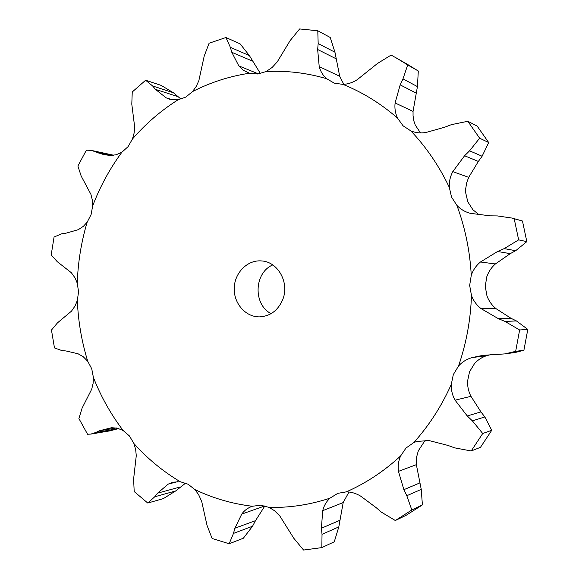 <?xml version="1.0" encoding="UTF-8"?>
<svg xmlns="http://www.w3.org/2000/svg" width="579" height="579" viewBox="0 0 579 579"><rect width="100%" height="100%" fill="white"/><g stroke="black" fill="none" stroke-linecap="round" stroke-linejoin="round"><path stroke-width="0.87" d="M343.803 84.36L339.699 76.254L334.952 52.211L330.211 37.461L317.784 30.759L318.175 43.584L317.654 49.505L319.217 66.621C320.491 71.427 322.952 75.444 326.607 78.686L334.206 83.115L343.007 84.404C347.95 84.15 352.676 82.594 357.178 79.721L377.436 63.509L391.129 55.063L407.095 64.131L418.299 71.007L417.437 86.604L402.977 78.882L400.176 84.86L395.102 102.968C394.494 108.309 395.305 113.361 397.541 118.116L403.042 125.781L410.851 130.912C415.599 132.852 420.636 133.373 425.978 132.49L444.831 127.163L451.432 124.63L467.839 121.286L477.154 126.063L488.698 142.55L482.112 156.243L469.583 150.815L464.582 155.751L452.792 171.623C450.18 176.581 449.014 181.82 449.311 187.35L451.548 197.092L456.896 205.379C460.537 209.258 464.988 211.9 470.235 213.311L490.152 215.844L497.368 215.924L512.147 218.08L522.475 221.026L526.825 241.646L515.672 250.707L504.193 248.615L497.571 251.496L480.461 261.99C476.141 265.602 473.079 270.06 471.263 275.358L469.663 285.425L471.472 295.449C473.39 300.682 476.553 305.053 480.946 308.542L495.848 308.535L510.953 318.255L516.446 320.947L527.802 329.415L523.908 350.237L515.404 352.445L504.888 353.899L482.937 355.347L471.899 357.634C466.594 359.197 462.129 362.005 458.51 366.073L453.321 374.577L451.265 384.449C451.084 390.022 452.351 395.262 455.072 400.183L470.951 396.326L480.939 411.908L484.84 416.945L491.737 430.291L480.49 447.314L471.212 450.969L454.66 447.856L447.972 445.432L428.923 440.525L416.605 441.495L413.761 442.595L406.009 448.03L400.617 455.955C398.461 460.833 397.737 465.972 398.446 471.378L416.359 464.655L421.244 489.385L422.402 504.917L406.263 515.23L395.327 520.528L381.38 512.147L376.169 507.653L360.703 496.16C356.121 493.38 351.344 491.94 346.365 491.853L337.781 493.351L329.958 498.186C326.332 501.588 323.914 505.749 322.713 510.685L343.188 502.565L338.809 526.897L334.271 541.792L321.837 547.611L322.025 534.323L321.403 528.243L322.713 510.685M317.784 30.759L299.64 28.95L290.093 40.639L277.269 61.852L272.159 67.454L266.094 71.55L257.749 73.996L249.433 73.229C229.458 76.269 210.503 82.377 192.568 91.554L185.83 97.077L178.071 99.791C161.013 110.538 145.799 123.617 132.439 139.025L128.082 146.639L121.887 152.219C109.778 168.706 100.037 186.612 92.669 205.95L91.084 214.592L87.161 222.184C81.248 242.065 77.948 262.403 77.268 283.203L78.556 291.802L77.333 300.436C78.179 321.229 81.646 341.509 87.733 361.282L91.728 368.78L93.393 377.414C100.941 396.615 110.871 414.332 123.189 430.566L129.464 435.994L133.923 443.543C147.493 458.662 162.923 471.378 180.207 481.706L188.037 484.196L194.884 489.559C213.043 498.266 232.193 503.831 252.357 506.256L260.716 505.206L269.148 507.414C289.594 507.863 309.859 504.787 329.958 498.186M282.849 299.292C289.594 282.516 277.855 261.665 261.542 260.934C247.573 259.667 234.64 272.651 234.234 288.009C233.598 303.353 245.612 317.183 259.638 316.872C270.48 316.17 278.217 310.308 282.849 299.292M426.05 440.257L423.958 442.161L418.342 450.744L416.619 456.983L416.359 464.655M490.449 354.681L487.156 355.557C482.249 357.026 478.037 359.704 474.527 363.605L469.533 371.754L467.557 381.199C467.412 386.526 468.541 391.57 470.951 396.326M515.672 250.707L510.251 253.645L495.378 263.959C491.419 267.44 488.56 271.71 486.787 276.776L485.245 286.41L486.99 295.999C488.871 301.015 491.824 305.191 495.848 308.535M482.112 156.243L478.334 161.447L468.708 177.348L466.732 182.573L465.632 189.174L465.632 192.503L467.796 201.832L472.942 209.779L478.601 214.375M417.437 86.604L413.051 111.385L413.051 115.757L413.905 121.076L415.281 125.1L420.506 132.909M272.752 264.936C254.036 272.767 252.951 304.554 271.095 313.644M402.977 78.882L407.688 64.928L396.239 57.907M192.568 91.554L196.187 86.481L198.836 80.713L204.206 56.091L209.091 43.23L225.94 37.512L230.362 47.333L231.803 52.298L238.794 65.868L243.339 70.283L249.433 73.229M469.583 150.815L479.636 138.193L467.839 121.286M132.439 139.025L134.111 133.09L134.668 126.989L131.795 104.169L132.251 91.989L145.626 80.235L152.624 85.967L155.469 89.361L166.079 97.786L169.263 99.139L178.071 99.791M504.193 248.615L518.646 239.865L514.195 218.703L512.147 218.08M92.669 205.95L92.314 199.95L90.903 194.32L81.176 176.052L77.89 166.028L86.394 150.164L91.316 150.388L103.8 154.636L110.336 155.454L116.147 154.774L121.887 152.219M504.888 353.899L515.657 351.352L519.638 329.979L504.975 321.403L498.295 318.638L480.946 308.542M77.268 283.203L75.031 277.877L71.355 272.723L57.263 261.686L51.198 254.919L54.071 237.006L61.75 233.793L65.521 233.323L78.317 229.66L83.383 226.309L87.161 222.184M471.212 450.969L482.72 433.512L472.363 420.839L467.231 415.939L455.072 400.183M87.733 361.282L83.217 356.707L78.056 353.769L65.963 350.946L62.185 350.679L54.469 347.928L51.466 330.059L57.487 322.85L71.499 311.14L75.14 305.842L77.333 300.436M395.327 520.528L411.821 509.976L406.813 495.725L403.881 489.675L398.446 471.378M118.644 428.532L95.636 432.535L90.917 434.076L87.567 434.257L78.896 418.537L82.109 408.101L91.714 389.182L93.089 383.457L93.393 377.414M95.636 432.535L99.262 430.819L111.559 427.707L117.399 428.185L123.189 430.566M348.971 492.012L343.188 502.565M321.837 547.611L303.57 550.05L293.77 538.231L279.86 516.034L274.482 510.692L269.148 507.414M185.664 483.096L175.64 490.963L154.752 496.768L147.768 503.042L134.19 491.571L133.611 479.014L136.275 455.63L135.652 449.485L133.923 443.543M154.752 496.768L157.582 493.156L168.163 484.145L172.839 482.206L180.207 481.706M264.914 505.894L241.74 514.094C244.403 510.41 247.884 507.819 252.198 506.307L252.357 506.256M177.927 481.569L168.163 484.145M194.884 489.559L198.59 494.582L201.673 501.356L207.029 525.363L212.117 538.506L229.161 543.761L233.489 533.397L234.879 528.229L241.74 514.094M260.427 73.562L249.368 55.562L240.082 43.823L225.94 37.512M181.024 99.132L173.447 92.77L161.15 85.388L145.626 80.235M113.86 155.266L91.316 150.388M117.798 428.8L110.003 430.841L90.917 434.076M175.64 490.963L163.35 498.613L147.768 503.042M264.762 506.082L255.505 520.651L252.538 526.246L243.346 538.238L229.161 543.761M407.688 64.928L418.299 71.007M479.636 138.193L488.698 142.55M518.646 239.865L526.825 241.646M514.195 218.703L522.475 221.026M510.953 318.255L498.295 318.638M515.657 351.352L523.908 350.237M516.446 320.947L504.975 321.403M519.638 329.979L527.802 329.415M480.939 411.908L467.231 415.939M482.72 433.512L491.737 430.291M484.84 416.945L472.363 420.839M419.623 483.024L403.881 489.675M411.821 509.976L422.402 504.917M421.244 489.385L406.813 495.725M116.372 427.961L99.262 430.819M339.627 520.412L321.403 528.243M338.809 526.897L322.025 534.323M180.178 486.975L157.582 493.156M255.505 520.651L234.879 528.229M252.538 526.246L233.489 533.397M334.952 52.211L318.175 43.584M335.878 58.66L317.654 49.505M326.607 78.686C306.552 72.824 286.381 70.45 266.094 71.55M339.699 76.254L319.217 66.621M346.365 491.853C365.979 483.197 384.065 471.226 400.617 455.955M413.761 442.595C429.032 425.579 441.538 406.197 451.265 384.449M458.51 366.073C466.341 343.34 470.655 319.796 471.472 295.449M471.263 275.358C469.945 251.062 465.161 227.735 456.896 205.379M449.311 187.35C439.179 166.064 426.361 147.254 410.851 130.912M397.541 118.116C380.808 103.554 362.628 92.314 343.007 84.404M258.487 73.909L238.794 65.868M413.051 111.385L395.102 102.968M172.694 99.87L166.079 97.786M468.708 177.348L452.792 171.623M495.378 263.959L480.461 261.99M487.156 355.557L471.899 357.634M415.954 93.009L400.176 84.86M252.379 61.063L231.803 52.298M249.368 55.562L230.362 47.333M478.334 161.447L464.582 155.751M177.992 96.642L155.469 89.361M173.447 92.77L152.624 85.967M510.251 253.645L497.571 251.496M110.119 155.44L98.068 152.892M113.137 155.36L94.442 151.387"/></g></svg>
